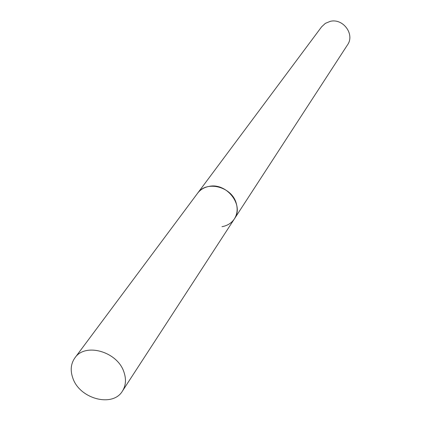 <?xml version="1.0" encoding="UTF-8"?>
<svg xmlns="http://www.w3.org/2000/svg" width="421" height="421" viewBox="0 0 421 421"><rect width="100%" height="100%" fill="white"/><g stroke="black" fill="none" stroke-linecap="round" stroke-linejoin="round"><path stroke-width="0.63" d="M236.213 203.206C231.771 186.566 206.311 180.109 197.591 193.255C200.396 189.587 204.238 187.298 209.111 186.392C226.751 182.456 244.385 205.29 234.386 218.883C237.297 214.21 237.907 208.984 236.213 203.206M123.948 372.096C117.496 351.561 85.058 342.352 74.88 357.913C70.802 363.739 70.133 370.496 72.865 378.179C79.711 398.94 112.802 407.717 122.458 391.056C125.884 385.541 126.379 379.221 123.948 372.096M74.88 357.913L321.618 26.823L325.37 23.35L330.175 21.382C343.047 17.961 355.119 34.396 347.514 44.863L234.386 218.883C231.508 223.135 227.382 225.73 221.993 226.672M234.386 218.883L122.458 391.056"/></g></svg>

